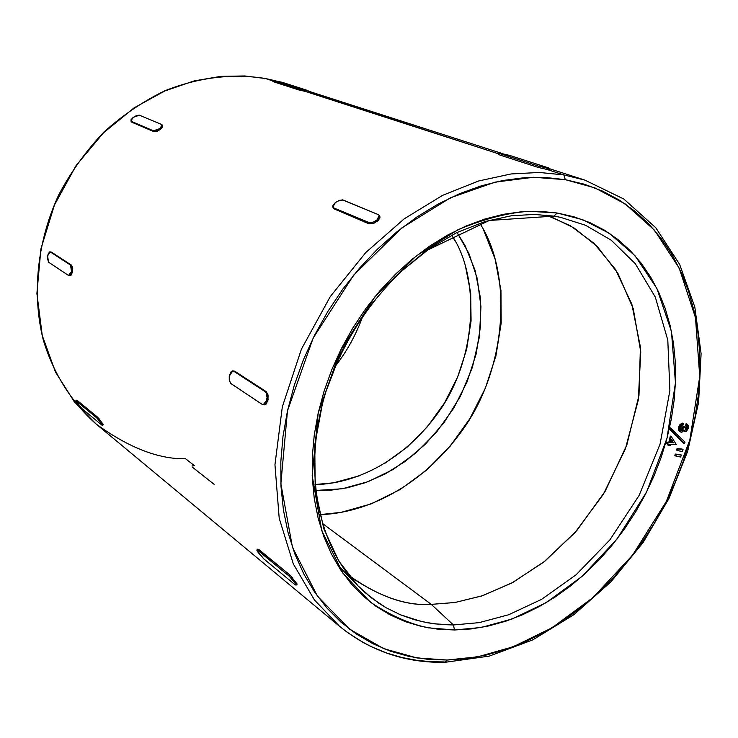 <?xml version="1.0" encoding="UTF-8"?>
<svg xmlns="http://www.w3.org/2000/svg" width="738" height="738" viewBox="0 0 738 738"><rect width="100%" height="100%" fill="white"/><g stroke="black" fill="none" stroke-linecap="round" stroke-linejoin="round"><path stroke-width="1.11" d="M191.981 465.964L194.389 465.678L185.561 458.741C158.753 459.322 128.956 447.772 96.189 424.092L74.224 401.666L55.451 372.035L42.25 335.486L36.9 293.503L40.913 248.826L54.446 204.989L76.162 165.45L103.615 132.72L133.975 107.942L164.731 90.995L194.066 80.922L220.874 76.365L244.675 75.959L265.237 78.477M554.081 216.142L560.41 217.304L585.52 225.256L611.119 240.127L635.298 263.678L655.289 297.063L667.798 340.098L669.892 390.54L660.076 444.091L639.117 495.456L609.846 539.939L576.11 574.791L541.526 599.385L508.713 614.736L479.165 622.632L453.446 624.975L441.103 624.523L428.077 622.863L414.461 619.717L400.402 614.782L386.085 607.715L378.926 603.278L364.812 592.374L357.976 585.834L338.843 561.111L323.853 528.832L315.2 489.497L314.766 444.876L323.512 397.902L341.03 352.183L365.614 311.095L394.738 276.999L425.743 250.948L456.407 232.765L485.17 221.483L511.176 215.81L534.081 214.417L554.007 216.133L557.098 212.987L529.543 211.289C508.427 212.59 484.589 218.725 458.03 229.684L416.269 255.929L375.079 296.565L340.356 350.624L318.198 413.059L312.192 475.742L321.777 530.705L342.893 573.149L370.384 602.153C390.181 615.363 409.516 623.924 428.372 627.844L454.507 629.984L453.446 624.975L431.25 604.367L455.161 602.466L482.514 595.714L512.845 582.448L544.976 561.101L576.747 530.64L605.16 491.268L626.83 444.94L638.988 395.337L640.409 347.026L631.811 304.139L615.409 269.305L594.062 243.365L570.419 225.763L546.498 215.155M549.376 169.703L546.932 169.445L563.823 174.897L565.299 179.657L594.883 187.876L625.335 204.02L654.505 230.238L679.191 268.106L695.491 317.654L699.735 376.537L689.855 439.857L666.432 501.277L632.66 555.022L593.094 597.485L552.162 627.715L513.113 646.783L477.855 656.792L447.117 660.04L427.736 659.32L408.778 656.377L390.439 651.184L372.893 643.73L356.343 634.034L340.984 622.134L326.989 608.103L314.545 592.024L303.825 574.035L294.979 554.284L288.152 532.956L283.457 510.253L280.994 486.425L280.818 461.72L282.986 436.435L287.479 410.845L294.277 385.273L303.309 360.024L314.48 335.412L327.663 311.731L342.681 289.287L359.36 268.346L377.487 249.14L396.823 231.907L417.127 216.824L438.151 204.039L459.626 193.679L481.314 185.81L502.965 180.478L524.321 177.701L545.17 177.443L565.299 179.657L584.514 184.269L602.642 191.16L619.523 200.21L635.021 211.289L649.034 224.232L661.46 238.872L672.226 255.044L681.275 272.571L688.563 291.27L694.071 310.966L697.779 331.463L699.698 352.589L699.827 374.166L698.213 396.011L694.873 417.966L689.855 439.857L683.213 461.518L675.002 482.79L665.298 503.519L654.172 523.546L641.709 542.725L627.992 560.917L613.121 577.983L597.199 593.776L580.336 608.167L562.66 621.036L544.293 632.263L525.364 641.728L506.028 649.329L486.434 654.975L466.739 658.564L447.117 660.04L445.171 662.3L447.117 660.04L416.979 657.936L383.945 648.73L349.674 629.256L317.478 596.203L292.488 547.402L280.864 483.759L287.479 410.845L313.161 338.059L353.677 275.089L401.786 227.95L450.475 197.766L495.097 182.129L533.491 177.277L565.299 179.657L563.823 174.897L539.404 172.461L511 173.965L478.584 180.994L442.606 195.349L404.286 218.78L365.808 252.497L330.31 296.538L301.408 349.166L282.331 406.813L274.951 464.737L279.204 518.242L293.3 563.878L314.434 599.957L339.674 626.424L314.434 599.957L293.3 563.878L279.204 518.242L274.951 464.737L282.331 406.813L301.408 349.166L330.31 296.538L365.808 252.497L404.286 218.78L442.606 195.349L478.584 180.994L511 173.965L539.404 172.461L563.823 174.897L546.932 169.445L538.131 167.415L499.7 154.971L538.131 167.415L538.454 166.087L500.004 153.679L499.7 154.971L500.004 153.679L498.934 153.135L499.755 153.172L509.783 155.441L548.399 167.849L509.783 155.441L498.86 153.172L498.639 154.38M362.939 315.827C356.085 334.711 346.842 351.546 335.2 366.325C346.842 351.546 356.085 334.711 362.939 315.827M265.412 78.514L244.675 75.959L220.874 76.365L194.066 80.922L164.731 90.995L133.975 107.942L103.615 132.72L76.162 165.45L54.446 204.989L40.913 248.826L36.9 293.503L42.25 335.486L55.451 372.035L74.224 401.666L96.189 424.092C71.826 402.616 53.477 373.769 43.274 339.95C31.688 293.872 37.085 241.354 58.948 194.426C71.171 171.576 86.088 150.866 103.689 132.286C122.536 115.285 142.904 101.457 164.786 90.811C198.743 77.324 232.258 73.219 265.329 78.496L272.986 80.959L265.412 78.514L274.748 80.608L265.412 78.514M444.147 661.94L430.761 661.7L416.675 660.307L401.942 657.512L386.684 653.038L371.057 646.58L363.179 642.503L347.441 632.466L339.674 626.424C370.467 651.147 405.623 663.102 445.134 662.3L444.147 661.94M307.755 91.816L498.694 153.864L305.403 91.429L298.53 89.861L273.457 81.752L298.53 89.861L298.761 88.781L273.678 80.7L273.457 81.752L273.309 80.405L282.322 82.352L307.543 90.451L282.322 82.352L273.097 80.433L272.875 81.475M257.866 549.1L289.951 575.04L297.054 583.906M258.125 550.124L257.82 549.256M76.632 400.171L97.333 416.961L103.2 424.313M233.974 370.956L266.317 391.712L268.069 395.014L267.949 400.171L266.086 404.12L264.342 404.858M51.042 251.999L71.595 265.219L72.665 267.645L72.508 271.704L71.254 274.997L69.972 275.754M379.858 216.474L379.959 217.931L377.422 221.188L372.893 223.651L369.018 223.835L333.456 208.254M162.738 125.746L162.655 126.982L160.349 129.454L156.788 131.438L154.048 131.733L131.392 121.862M315.975 490.456L330.836 490.189L347.423 487.772L365.642 482.587L385.162 473.962L405.42 461.259L425.522 444.055L444.285 422.274L460.355 396.361L472.403 367.358L479.414 336.823L480.955 306.574L477.2 278.346L468.907 253.466L457.163 232.71L465.124 245.708L475.115 270.394L480.309 297.313L480.632 325.513L476.148 354.009L467.08 381.86L453.741 408.16L436.592 432.044L416.158 452.717L393.105 469.469L368.161 481.656L342.146 488.777L315.975 490.456M359.434 475.798L333.567 482.809L314.997 484.525C346.417 484.377 396.915 468.372 436.638 414.848C476.96 361.066 480.862 278.309 451.859 235.376L455.494 241.741M550.354 216.474L574.063 227.95L597.245 246.474L617.854 273.272L633.269 308.761L640.759 351.906L638.305 399.987L625.39 448.907L603.352 494.285L574.957 532.67L543.463 562.291L511.748 583.038L481.84 595.935L454.866 602.522L431.25 604.367L322.257 523.325L431.25 604.367C407.118 606.009 380.67 597.153 351.888 577.799L348.696 575.243C378.557 596.516 406.075 606.221 431.25 604.367L453.446 624.975L434.673 623.859L421.333 621.497L400.402 614.782L386.085 607.715L371.814 598.177L357.976 585.834C315.956 543.113 301.768 463.658 327.681 386.177C343.733 341.233 368.557 302.709 402.145 270.597L427.92 249.905L489.276 220.477L553.924 216.114M483.713 230.302L495.106 259.075L500.954 290.348L501.185 323.013L495.908 355.974L485.373 388.16L469.949 418.557L450.152 446.186L426.573 470.152L399.941 489.645L371.094 503.925L340.947 512.393L319.886 514.607C356.675 513.86 415.116 494.405 460.973 432.2C507.486 369.756 512.836 274.047 479.866 223.374M668.803 442.228L666.912 442.145L666.515 443.722L669.375 444.276L669.006 445.77L670.095 445.807L670.464 444.322L676.331 444.562L671.294 436.555L669.772 442.699L667.872 442.615L667.484 444.202L667.872 442.615L669.772 442.699L671.294 436.555L676.331 444.562L670.464 444.322L670.095 445.807L669.006 445.77L669.375 444.276L666.515 443.722L666.912 442.145L669.772 442.699L668.803 442.228L670.325 436.084L671.294 436.555L670.325 436.084L668.803 442.228M668.305 444.239L668.047 445.291L669.006 445.77L668.047 445.291L668.305 444.239M454.507 629.984L471.582 628.896L488.74 625.935L505.844 621.175L522.753 614.68L539.321 606.525L555.428 596.811L570.935 585.631L585.741 573.085L599.726 559.293L612.798 544.367L624.846 528.436L635.796 511.619L645.556 494.054L654.053 475.872L661.22 457.209L667.004 438.206L671.34 419.018L674.2 399.793L675.528 380.679L675.307 361.823L673.508 343.401L670.141 325.55L665.206 308.447L658.702 292.239L650.676 277.091L641.156 263.152L630.206 250.588L617.9 239.527L604.33 230.127L589.588 222.489L573.795 216.741L557.098 212.987L539.653 211.299L521.618 211.741L503.187 214.352L484.534 219.14L465.89 226.096L447.44 235.164L429.415 246.28L412.016 259.352L395.457 274.232L379.95 290.763L365.67 308.77L352.801 328.041L341.491 348.354L331.888 369.461L324.093 391.122L318.198 413.059L314.25 435.033L312.275 456.776L312.294 478.04L314.268 498.584L318.143 518.205L323.862 536.674L331.316 553.832L340.402 569.505L350.993 583.555L362.939 595.88L376.103 606.378L390.319 614.985L405.43 621.673L421.278 626.396L437.689 629.163L454.507 629.984L481.259 627.457L512.043 619.007L546.221 602.595L582.134 576.323L616.894 539.21L646.543 492.098L667.004 438.206L675.455 382.754L671.432 331.371L656.848 288.374L635.021 255.745L609.413 233.356L582.817 219.749L557.098 212.987L554.007 216.133L560.41 217.304L585.52 225.256L611.119 240.127L635.298 263.678L655.289 297.063L667.798 340.098L669.892 390.54L660.076 444.091L639.117 495.456L609.846 539.939L576.11 574.791L541.526 599.385L508.713 614.736L479.165 622.632L453.446 624.975L454.507 629.984M680.371 454.497L675.298 454.073L674.846 455.521L675.814 456.01L674.846 455.521L675.298 454.073L681.331 454.977L680.676 457.053L675.814 456.01L676.266 454.562L675.298 454.073L680.371 454.497M682.087 449.045L677.023 448.612L676.562 450.069L677.53 450.549L676.562 450.069L677.023 448.612L683.056 449.525L682.401 451.601L677.53 450.549L677.991 449.091L677.023 448.612L682.087 449.045M684.274 426.693L683.231 426.638L682.392 428.898L680.934 430.162L683.231 426.638L685.242 427.154L685.731 430.079L687.392 428.031L686.663 425.725L685.694 425.263L686.488 427.191L685.132 429.525L686.414 427.57L687.392 428.031L686.414 427.57L685.694 425.263L686.663 425.725L687.06 424.138L688.48 428.086L685.307 431.712L684.015 430.346L681.386 432.2L680.685 432.034L679.698 427.708L683.434 423.557L683.047 425.106L680.796 427.763L681.709 430.641L684.209 427.108L683.231 426.638L685.242 427.154L684.274 426.693M682.456 423.095L683.434 423.557L682.456 423.095L678.72 427.247L679.698 427.708L678.72 427.247L679.716 431.564L680.685 432.034M681.847 423.252L679.818 424.784M679.237 425.761L678.942 426.499M678.563 428.031L678.674 430.226M679.163 431.121L679.726 431.564M686.202 423.732L688.48 425.568L688.48 428.086L686.368 431.407L684.098 431.213M686.091 423.677L685.694 425.263L686.091 423.677L687.06 424.138L686.663 425.725L687.493 427.293L686.294 429.876L685.196 429.691L685.242 427.154L684.209 427.108L682.632 430.3L681.349 430.549L680.704 429.627L681.1 426.85L683.047 425.106L683.434 423.557L681.063 424.904L679.532 428.492L679.652 430.697L680.722 432.053L682.106 432.081L684.015 430.346L684.846 431.601M670.113 427.791L669.726 429.359L684.578 443.713L670.694 429.83L671.082 428.261L670.113 427.791L669.726 429.359L683.609 443.234L670.694 429.83L671.082 428.261L684.975 442.127L684.578 443.713L684.975 442.127L670.113 427.791M563.823 174.897L584.847 180.09L563.823 174.897M384.23 463.741L407.145 447.163L427.44 426.675L444.47 402.985L457.689 376.897L466.665 349.259L471.075 320.975L470.696 292.986L465.475 266.252M549.238 169.749L549.69 168.421L548.399 167.849L549.635 168.458L547.236 168.19L538.454 166.087L498.86 153.172M307.958 91.798L308.189 90.746L307.543 90.451L298.761 88.781L273.097 80.433M192.175 467.016L214.131 484.34M292.94 578.103L289.951 575.04L288.918 575.935L294.923 582.752L296.058 585.16L294.813 584.514L263.826 558.906L257.175 550.945L256.842 550.087L257.996 550.511L259.001 549.644L289.951 575.04L288.918 575.935L257.996 550.511L288.918 575.935L294.923 582.752L296.104 585.04L294.813 584.514L263.826 558.906L258.069 552.375L256.879 549.939L257.996 550.511L259.001 549.644L257.876 549.09L256.898 549.921M101.955 422.367L101.115 422.985L102.434 425.365L101.807 425.042L81.632 408.372L76.282 401.952L75.866 400.817L77.222 400.457L97.333 416.961L96.475 417.653L76.374 401.131L96.475 417.653L101.115 422.985L102.425 425.116L101.807 425.042L81.632 408.372L75.802 400.835L77.222 400.457L75.82 400.826M268.235 396.352L266.317 391.712L265.071 391.61C266.87 393.225 267.442 396.048 266.778 400.079L263.217 404.775L262.276 404.452L230.929 383.585L229.278 380.411L229.37 375.467L231.151 371.629L232.378 370.891L234.804 371.242L266.317 391.712L265.071 391.61L233.586 371.131L265.071 391.61L266.16 392.874L267.082 397.459L266.003 402.385L263.567 404.756L262.276 404.452L230.616 383.326L229.278 380.411L229.241 376.177L232.774 370.854L234.804 371.242L232.821 370.863M72.407 272.165L71.503 271.584L68.542 275.477L48.496 262.138L47.37 257.885L48.108 254.02L49.63 251.935L51.457 252.138L71.595 265.219L50.415 252.018L70.534 265.099L71.641 267.525L71.503 271.584L70.221 274.887L68.542 275.477L48.496 262.138L47.601 255.855L50.027 251.87L51.457 252.138L50.092 251.879M374.083 223.208L369.018 223.835L368.391 222.728L372.284 222.581L376.841 220.145L377.422 221.188L376.841 220.145L379.286 215.441L378.373 214.657L379.314 215.514L379.36 216.861L376.841 220.145L374.655 221.584L370.089 222.987L333.631 207.867L334.249 208.937L369.018 223.835L368.391 222.728L333.631 207.867L332.773 207.046L332.792 205.764L335.292 202.618L339.655 200.275L343.354 200.081L378.373 214.657L342.515 199.878L339.01 200.496L335.292 202.618L332.838 207.175L334.249 208.937L332.856 207.221M162.268 127.6L162.757 125.774L161.77 124.528L162.111 126.097L159.823 128.596L156.235 130.552L153.476 130.82L131.235 121.309L131.798 122.194L154.048 131.733L153.476 130.82L131.235 121.309L130.967 119.787L133.227 117.379L136.687 115.469L139.344 115.193L161.77 124.528L139.344 115.193L133.227 117.379L130.838 120.977L131.798 122.194L130.875 121.032M308.189 90.746L305.624 90.414L305.403 91.429L305.624 90.414L298.761 88.781L298.53 89.861L305.403 91.429M162.212 124.897L159.823 128.596L160.635 129.233M160.118 129.63L159.823 128.596L153.476 130.82L154.048 131.733L157.526 131.143M68.994 275.643L70.009 275.754L71.66 274.324M72.739 268.503L71.595 265.219L70.534 265.099L71.503 271.584L72.582 271.28M99.482 419.212L97.333 416.961L96.475 417.653L101.115 422.985L101.899 422.293M295.892 581.904L294.923 582.752L295.864 581.858M267.645 401.297L267.949 400.171L266.778 400.079L267.949 400.171L268.143 399.092M263.217 404.775L266.086 404.12L266.805 403.179M376.666 221.76L378.234 220.468M379.498 218.928L379.867 216.492L379.267 215.413M538.454 166.087L538.131 167.415L546.932 169.445L547.236 168.19L538.454 166.087M549.69 168.421L547.236 168.19L546.932 169.445M675.814 456.01L680.676 457.053L681.331 454.977L676.266 454.562L675.814 456.01M677.53 450.549L677.991 449.091L683.056 449.525L682.401 451.601L677.53 450.549M673.619 442.855L670.851 442.745L671.608 439.7L673.619 442.855L670.962 442.311L673.619 442.855L671.608 439.7L670.851 442.745L673.619 442.855M671.423 440.457L672.65 442.376L671.423 440.457M96.189 424.092L339.674 626.424M308.124 91.06L502.864 153.716M549.607 168.753L584.847 180.09L623.822 199.02L655.778 227.738L679.643 264.389L694.809 307.017L701.1 353.64L698.609 402.33L687.696 451.222L668.932 498.547L643.047 542.615L610.972 581.839L573.786 614.726L532.753 639.892L489.322 656.1L445.134 662.3M357.976 585.834L338.502 565.843M103.283 424.691L102.434 425.374M297.063 584.293L296.067 585.16M265.329 78.496L274.767 80.608M686.155 423.704L687.133 424.166"/></g></svg>

